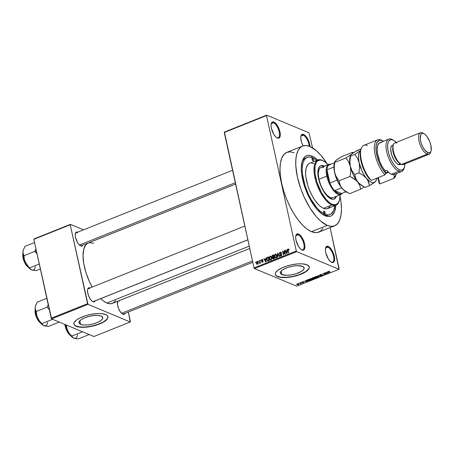 <?xml version="1.0" encoding="UTF-8"?>
<svg xmlns="http://www.w3.org/2000/svg" width="454" height="454" viewBox="0 0 454 454"><rect width="100%" height="100%" fill="white"/><g stroke="black" fill="none" stroke-linecap="round" stroke-linejoin="round"><path stroke-width="0.68" d="M301.445 249.683A8.127 3.337 68.2 0 0 303.805 243.883A8.127 3.337 68.2 0 0 298.164 234.752L298.539 234.02A8.711 3.575 -111.8 0 1 304.583 243.809A8.711 3.575 -111.8 0 1 302.052 250.018L301.445 249.683A8.127 3.337 -111.8 0 1 301.388 249.655A8.127 3.337 68.2 0 0 301.445 249.683L303.561 250.092L304.572 248.94L304.929 246.732L304.583 243.809L302.086 237.629L300.315 235.314L298.539 234.02L297.029 233.946L296.019 235.098L295.662 237.306L296.008 240.234L298.505 246.409L300.281 248.724L302.052 250.018A8.711 3.575 -111.8 0 1 301.683 249.836A8.711 3.575 -111.8 0 1 296.973 243.35A8.711 3.575 -111.8 0 1 295.917 235.399A8.711 3.575 -111.8 0 1 298.539 234.02L298.164 234.752A8.127 3.337 -111.8 0 1 303.42 242.436A8.127 3.337 -111.8 0 1 302.824 249.762A8.127 3.337 -111.8 0 1 301.445 249.683M276.827 137.715A8.127 3.337 68.2 0 0 279.187 131.915A8.127 3.337 68.2 0 0 273.546 122.784L273.921 122.052A8.711 3.575 -111.8 0 1 279.965 131.842A8.711 3.575 -111.8 0 1 277.439 138.05L276.827 137.715A8.127 3.337 -111.8 0 1 276.77 137.687A8.127 3.337 68.2 0 0 276.827 137.715L278.943 138.124L279.953 136.972L280.311 134.764L279.965 131.842L277.468 125.662L275.697 123.346L273.921 122.052L272.411 121.978L271.401 123.13L271.044 125.338L271.39 128.266L273.893 134.446L275.663 136.756L277.439 138.05A8.711 3.575 -111.8 0 1 277.071 137.868A8.711 3.575 -111.8 0 1 272.355 131.382A8.711 3.575 -111.8 0 1 271.299 123.431A8.711 3.575 -111.8 0 1 273.921 122.052L273.546 122.784A8.127 3.337 -111.8 0 1 278.801 130.468A8.127 3.337 -111.8 0 1 278.206 137.795A8.127 3.337 -111.8 0 1 276.827 137.715M309.208 146.222A8.127 3.337 68.2 0 0 303.278 135.178L303.647 134.446A8.711 3.575 -111.8 0 1 310.025 146.54L309.27 142.641L307.193 138.056L305.423 135.74L302.846 134.253L302.143 134.373L301.133 135.525L300.775 137.732L301.547 142.255L303.073 145.893A8.711 3.575 -111.8 0 1 301.025 135.825A8.711 3.575 -111.8 0 1 303.647 134.446L303.278 135.178A8.127 3.337 -111.8 0 1 309.208 146.222M331.176 262.072A8.127 3.337 68.2 0 0 333.537 256.277A8.127 3.337 68.2 0 0 327.89 247.146L328.265 246.414A8.711 3.575 -111.8 0 1 334.314 256.198A8.711 3.575 -111.8 0 1 331.783 262.412L331.176 262.072A8.127 3.337 -111.8 0 1 331.114 262.049A8.127 3.337 68.2 0 0 331.176 262.072L333.293 262.486L334.303 261.334L334.66 259.126L334.314 256.198L331.812 250.023L330.041 247.708L328.265 246.414L326.761 246.34L325.751 247.492L325.393 249.7L325.739 252.628L328.236 258.803L330.007 261.118L331.783 262.412A8.711 3.575 -111.8 0 1 331.414 262.23A8.711 3.575 -111.8 0 1 326.704 255.738A8.711 3.575 -111.8 0 1 325.643 247.793A8.711 3.575 -111.8 0 1 328.265 246.414L327.89 247.146A8.127 3.337 -111.8 0 1 333.151 254.83A8.127 3.337 -111.8 0 1 332.549 262.157A8.127 3.337 -111.8 0 1 331.176 262.072M80.591 324.332L79.813 320.802L80.591 324.332L79.081 323.066L79.371 321.364L81.414 319.485L84.898 317.721L89.302 316.336L93.938 315.541L98.115 315.456L101.197 316.098A12.167 4.143 -12.4 0 1 102.78 317.601A12.167 4.143 -12.4 0 1 94.421 323.571A12.167 4.143 -12.4 0 1 80.591 324.332A12.167 4.143 -12.4 0 1 79.007 322.828A12.167 4.143 -12.4 0 1 87.361 316.858A12.167 4.143 -12.4 0 1 101.197 316.098L102.706 317.369L102.417 319.071L100.368 320.95L96.884 322.715L92.485 324.099L87.843 324.894L83.667 324.979L80.591 324.332M73.906 324.065A17.417 5.93 167.6 0 0 76.147 326.108L76.193 326.324A17.417 5.93 -12.4 0 1 73.928 324.167A17.417 5.93 -12.4 0 1 85.885 315.626A17.417 5.93 -12.4 0 1 105.686 314.537L101.282 313.618L96.901 313.606L90.329 314.497L85.403 315.774L79.649 318.072L76.425 320.053L74.098 322.72L74.036 324.508L75.421 325.944L77.106 326.647L81.975 327.311L88.212 326.931L96.475 325.087L102.229 322.788L106.923 319.451L107.99 316.915L107.541 315.825L105.686 314.537A17.417 5.93 -12.4 0 1 107.95 316.688A17.417 5.93 -12.4 0 1 95.993 325.234A17.417 5.93 -12.4 0 1 76.193 326.324L76.147 326.108A17.417 5.93 167.6 0 0 95.794 325.064A17.417 5.93 167.6 0 0 107.921 316.586M302.551 266.362A12.167 4.143 -12.4 0 1 304.135 267.871A12.167 4.143 -12.4 0 1 295.781 273.841A12.167 4.143 -12.4 0 1 281.945 274.602L281.168 271.066L281.945 274.602L280.436 273.331L280.725 271.628L281.542 270.692L284.363 268.836L288.381 267.23L292.989 266.118L297.489 265.669L302.551 266.362L304.061 267.633L303.771 269.336L301.728 271.214L296.116 273.734L291.508 274.846L287.013 275.294L281.945 274.602A12.167 4.143 -12.4 0 1 280.362 273.092A12.167 4.143 -12.4 0 1 288.721 267.128A12.167 4.143 -12.4 0 1 302.551 266.362M275.266 274.329A17.417 5.93 167.6 0 0 277.502 276.378L277.547 276.588A17.417 5.93 -12.4 0 1 275.283 274.437A17.417 5.93 -12.4 0 1 287.246 265.891A17.417 5.93 -12.4 0 1 307.04 264.801L302.636 263.882L298.255 263.87L291.684 264.761L286.763 266.038L282.314 267.712L277.78 270.323L275.805 272.338L275.272 273.609L275.391 274.772L276.781 276.208L278.461 276.912L283.336 277.576L289.573 277.195L297.83 275.351L303.584 273.053L308.283 269.721L309.322 267.781L309.202 266.617L307.04 264.801A17.417 5.93 -12.4 0 1 309.31 266.958A17.417 5.93 -12.4 0 1 297.347 275.499A17.417 5.93 -12.4 0 1 277.547 276.588L277.502 276.378A17.417 5.93 167.6 0 0 297.154 275.334A17.417 5.93 167.6 0 0 309.282 266.85M95.209 300.854A7.548 3.099 -111.8 0 1 93.042 301.757L92.429 301.422A6.969 2.86 68.2 0 0 93.933 301.303M247.856 239.843L93.609 301.49A6.969 2.86 -111.8 0 1 92.429 301.422L93.042 301.757A7.548 3.099 -111.8 0 1 92.718 301.598A7.548 3.099 -111.8 0 1 88.638 295.974A7.548 3.099 -111.8 0 1 87.718 289.084A7.548 3.099 -111.8 0 1 89.988 287.893L89.988 287.893A7.548 3.099 -111.8 0 1 90.034 287.915L88.683 287.83L87.577 289.686L87.571 291.956L88.666 296.048L90.715 299.725L92.287 301.32L93.734 301.927L95.221 300.82M125.111 313.317A7.548 3.099 -111.8 0 1 122.938 314.219L122.33 313.884A6.969 2.86 -111.8 0 1 122.319 313.879L124.248 314.287L125.122 313.288M82.946 245.081A7.548 3.099 -111.8 0 1 80.778 245.989L80.171 245.648A6.969 2.86 -111.8 0 1 80.154 245.642L82.083 246.051L82.957 245.052M77.73 232.125A7.548 3.099 -111.8 0 1 77.776 232.142L76.425 232.056L75.546 233.061L75.239 234.973L75.534 237.504L77.702 242.862L79.24 244.865L80.778 245.989A7.548 3.099 -111.8 0 1 80.454 245.83A7.548 3.099 -111.8 0 1 76.374 240.206A7.548 3.099 -111.8 0 1 75.455 233.316A7.548 3.099 -111.8 0 1 77.73 232.125L77.73 232.125M325.58 248.071L327.89 247.146L325.58 248.071M300.962 136.104L303.278 135.178L300.962 136.104M271.231 123.709L273.546 122.784L271.231 123.709M295.849 235.677L298.164 234.752L295.849 235.677M330.001 214.521A30.77 12.638 -111.8 0 1 324.792 214.203L327.629 214.895L328.923 214.821L331.204 213.845L333.69 210.395L334.791 205.73A30.77 12.638 -111.8 0 1 330.001 214.521L328.526 215.111A30.77 12.638 -111.8 0 1 323.322 214.793L325.143 215.803L328.146 216.53L330.773 216.087L331.919 215.423L334.541 211.78L335.835 205.31A32.512 13.353 -111.8 0 1 325.143 215.803L323.322 214.793A30.77 12.638 68.2 0 0 329.241 214.759M312.017 156.091A32.512 13.353 -111.8 0 1 317.732 160.024L315.263 157.964L312.017 156.091L311.382 157.334L312.017 156.091L310.479 155.58L307.653 155.438L305.247 156.465L303.351 158.633L302.041 161.845L301.28 168.355L301.598 173.576L302.574 179.273L305.167 188.228L310.371 199.732L313.498 204.794L316.824 209.135L321.897 213.93L325.143 215.803A32.512 13.353 -111.8 0 1 323.77 215.134A32.512 13.353 -111.8 0 1 306.183 190.901A32.512 13.353 -111.8 0 1 302.222 161.227A32.512 13.353 -111.8 0 1 312.017 156.091M302.636 146.052L286.905 152.34A42.965 17.644 68.2 0 0 283.733 191.077A42.965 17.644 68.2 0 0 311.529 231.688L327.255 225.4A42.965 17.644 -111.8 0 1 299.464 184.789A42.965 17.644 -111.8 0 1 302.636 146.052A42.965 17.644 -111.8 0 1 309.906 146.489A42.965 17.644 -111.8 0 1 326.971 163.588L320.904 155.308L316.421 150.751L309.906 146.489L305.945 145.53L302.472 146.12L300.957 146.994L298.454 149.854L296.729 154.099L295.838 159.57L295.821 166.056L297.427 177.128L300.854 188.96L304.015 196.769L309.759 207.609L316.262 216.586L320.74 221.143L327.255 225.4L311.529 231.688L315.485 232.652L317.295 232.55L320.473 231.188L322.976 228.328M117.722 301.263L249.757 248.491L112.399 303.363A32.512 13.353 68.2 0 1 106.9 303.028L103.648 301.155L100.72 298.647A32.512 13.353 68.2 0 0 106.9 303.028L249.24 246.142L106.9 303.028L109.896 303.76L112.524 303.312L114.686 301.706L115.566 300.486M235.603 184.097L88.269 242.981A32.512 13.353 68.2 0 0 92.179 287.059L89.313 281.361L85.914 272.451L83.757 263.604L83.031 255.579L83.797 249.07L85.982 244.638L88.144 243.032L89.404 242.663L93.768 243.316M235.598 184.074L81.345 245.722A6.969 2.86 -111.8 0 1 80.171 245.648A6.969 2.86 68.2 0 0 80.171 245.648M252.793 262.287L123.511 313.958A6.969 2.86 -111.8 0 1 122.33 313.884A6.969 2.86 68.2 0 0 122.33 313.884M224.253 132.477L254.03 267.905L296.303 251.011L266.526 115.583L224.253 132.477L224.418 132.063L266.691 115.168L308.998 132.806L312.573 147.873L308.998 132.806L266.691 115.168L266.526 115.583L266.691 115.168L224.418 132.063L254.03 267.905L254.433 268.558L296.706 251.664L339.013 269.296L296.734 286.19L254.433 268.558L254.03 267.905L296.303 251.011L266.526 115.583L224.253 132.477M258.36 261.532L258.559 260.874L258.36 261.532M259.807 261.907L259.495 260.5L259.807 260.375L260.409 263.087L260.091 263.212L260 262.781L259.563 263.433L259.807 261.907L259.404 263.382L260 262.781L260.091 263.212L260.409 263.087L259.807 260.375L259.495 260.5L259.87 260.653L259.495 260.5L259.807 261.907L260.182 262.06L259.807 261.907M260.505 260.675L260.704 260.017L260.505 260.675M261.379 260.647L261.646 259.648L262.605 259.552L262.894 260.034L262.003 259.864L261.674 260.454L262.979 260.925L262.951 261.998L261.89 262.185L261.674 261.788L262.548 261.862L262.787 261.339L261.72 261.169L261.379 260.647L262.804 261.402L262.474 261.89L261.674 261.788L262.571 262.276L263.104 261.22L261.674 260.454L262.003 259.864L262.894 260.034L261.941 259.467L262.809 259.83L261.941 259.467L261.379 260.647L262.52 261.124L261.379 260.647M265.8 259.189L265.828 257.968L266.158 257.838L266.021 261.952L265.692 262.083L263.876 258.746L264.205 258.615L264.722 259.626L265.8 259.189L264.722 259.626L264.205 258.615L263.876 258.746L265.692 262.083L266.021 261.952L266.158 257.838L265.828 257.968L266.146 258.099L265.828 257.968L266.106 259.319L265.8 259.189M271.027 256.794L270.079 256.215L270.885 256.272L271.475 256.964L271.543 259.478L270.459 260.114L269.489 259.228L269.256 257.327L270.079 256.215L269.307 257.146L269.29 258.61L270.215 260.046L270.919 260.046L271.691 257.6L270.754 256.209M276.163 254.739L275.215 254.161L276.026 254.217L276.617 254.91L276.679 257.424L275.601 258.059L274.625 257.174L274.398 255.273L275.215 254.161L274.443 255.091L274.432 256.555L275.351 257.991L276.055 257.991L276.832 255.545L275.896 254.155M288.341 249.394L288.886 250.018L289.192 249.842L288.806 249.019L288.256 248.951L288.806 249.019L289.192 249.842L288.886 250.018L288.511 249.377L288.086 249.677L288.693 252.889L288.381 253.014L287.757 249.621L288.256 248.951L287.825 250.483L288.381 253.014L288.693 252.889L288.063 249.808L288.341 249.394L289.136 249.632M286.894 250.761L286.917 249.541L287.246 249.405L287.115 253.519L286.786 253.65L284.97 250.319L285.294 250.188L285.81 251.193L286.894 250.761L285.81 251.193L285.294 250.188L284.97 250.319L286.786 253.65L287.115 253.519L287.246 249.405L286.917 249.541L287.24 249.672L286.917 249.541L287.2 250.886L286.894 250.761M284.953 253.57L284.295 250.585L284.613 250.46L285.43 254.195L285.095 254.325L283.12 251.862L283.778 254.853L283.466 254.978L282.643 251.249L282.978 251.113L284.953 253.57L282.978 251.113L282.643 251.249L283.466 254.978L283.778 254.853L283.12 251.862L285.095 254.325L285.43 254.195L284.613 250.46L284.295 250.585L284.669 250.744L284.295 250.585L284.953 253.57L285.328 253.729L284.953 253.57M280.589 254.353L279.386 253.673L279.477 252.787L280.345 252.135L281.27 252.606L281.134 253.224L280.345 252.606L279.675 253.338L279.931 253.894L281.554 254.285L281.684 255.25L281.202 255.92L280.43 256.05L279.834 255.273L281.026 255.523L281.259 254.467L279.817 254.302L279.386 253.673L280.056 254.371L281.191 254.399L280.913 255.574L280.493 255.602L281.633 256.079M277.462 257.378L277.621 253.253L277.927 253.133L279.675 256.493L279.352 256.623L277.893 253.621L277.791 257.248L277.462 257.378L277.791 257.248L277.893 253.621L279.352 256.623L279.675 256.493L277.927 253.133L277.621 253.253L278.098 253.451L277.621 253.253L277.462 257.378M271.895 256.737L272.139 255.545L273.575 254.87L274.392 258.604L272.735 258.996L272.338 258.286L272.519 257.48L271.895 256.737L272.519 257.48L272.355 258.4L272.826 259.041L274.392 258.604L273.575 254.87L272.604 255.262L273.183 255.5L272.604 255.262L271.895 256.737L272.343 256.924L271.895 256.737M266.748 259.654L266.873 257.81L268.433 256.924L269.256 260.658L267.633 261.095L266.748 259.654L267.866 261.135L269.256 260.658L268.433 256.924L267.519 257.293L268.098 257.537L267.519 257.293L266.748 259.654L267.134 259.813L266.748 259.654M256.362 263.258L256.527 261.782L257.554 261.538L258.122 262.656L257.917 263.99L256.902 264.228L256.362 263.258L257.537 264.29L258.099 262.531L256.919 261.476L257.855 261.867L256.919 261.476L256.362 263.258L256.76 263.422L256.362 263.258M255.415 262.713L255.608 262.054L255.415 262.713M339.178 268.882L330.103 227.607L339.013 269.296L296.706 251.664L296.303 251.011L296.706 251.664L254.433 268.558L296.734 286.19L339.013 269.296L339.178 268.882M298.454 283.404L299.055 283.398L298.454 283.404M300.599 282.547L301.201 282.541L300.599 282.547M306.036 280.373L306.365 280.731L305.281 281.168L304.084 281.157L307.086 281.594L307.415 281.457L306.365 280.243L306.036 280.373L306.365 280.731L305.281 281.168L304.084 281.157L307.086 281.594L307.415 281.457L306.365 280.243L306.036 280.373M311.484 278.433L310.139 278.716L309.696 279.278L310.769 279.738L312.397 279.488L312.919 278.977L311.784 278.444L309.679 279.148L310.088 279.573L312.324 279.516L312.477 278.597L311.484 278.433M316.62 276.378L315.28 276.668L314.838 277.224L315.91 277.683L317.607 277.4L317.919 276.707L316.62 276.378L314.821 277.093L315.229 277.519L317.459 277.468L317.618 276.543L316.62 276.378M320.314 274.647L319.741 275.084L320.093 275.328L322.539 275.09L321.171 275.674L322.947 275.073L320.274 275.169L320.524 274.755L322.028 274.517L320.791 274.494L319.922 275.277L322.448 275.016L320.887 275.606L322.425 275.482L322.766 274.897L320.229 275.152L322.028 274.517L320.314 274.647M327.13 271.946L327.453 272.304L326.375 272.735L325.178 272.723L328.503 273.03L327.453 271.815L327.13 271.946L327.453 272.304L326.375 272.735L325.178 272.723L328.503 273.03L327.453 271.815L327.13 271.946M329.082 271.259L328.134 271.798L330.081 272.4L328.486 271.696L329.468 271.293L328.452 271.396L328.412 271.957L330.081 272.4L328.486 271.696L329.752 271.384L329.082 271.259M324.508 272.996L326.108 273.66L322.851 273.654L324.854 274.488L323.56 273.694L326.818 273.705L324.82 272.871L326.108 273.66L323.191 273.518L322.851 273.654L324.854 274.488L323.56 273.694L326.818 273.705L324.508 272.996M317.834 275.663L318.85 276.889L319.179 276.758L318.237 275.692L321.069 276.004L318.141 275.538L317.834 275.663L318.85 276.889L319.179 276.758L318.237 275.692L321.069 276.004L317.834 275.663M312.812 277.666L312.273 278.177L313.703 278.699L315.785 278.115L313.782 277.281L312.448 278.291L313.447 278.637L315.785 278.115L313.782 277.281L312.812 277.666M307.727 279.698L307.108 280.226L308.062 280.742L310.644 280.169L308.641 279.335L307.108 280.226L307.557 280.595L309.236 280.703L310.644 280.169L308.641 279.335L307.727 279.698M302.131 281.917L301.706 282.195L301.938 282.445L303.698 282.24L302.733 282.7L304.055 282.286L302.126 282.274L303.363 281.803L302.903 281.747L301.848 282.411L303.664 282.218L302.512 282.655L303.652 282.536L303.947 282.082L302.126 282.274L303.363 281.803L302.131 281.917L301.848 282.411M299.708 282.904L300.701 283.37L300.44 283.761L301.473 283.387L300.02 282.78L299.708 282.904L300.701 283.37L300.44 283.761L301.473 283.387L299.708 282.904M297.109 283.92L296.672 284.317L297.495 284.715L299.061 284.164L297.466 283.812L297.007 284.59L298.619 284.55L298.738 283.886L297.109 283.92M323.322 214.793A30.77 12.638 -111.8 0 1 322.873 214.594A30.77 12.638 68.2 0 0 323.322 214.793L324.792 214.203L323.322 214.793M306.444 157.725A30.77 12.638 68.2 0 0 301.944 162.231A30.77 12.638 -111.8 0 1 305.69 157.964L307.159 157.373A30.77 12.638 -111.8 0 1 312.369 157.686A30.77 12.638 -111.8 0 1 316.688 160.444M130.446 321.563L128.351 312.023L130.281 321.977L93.904 336.516L51.597 318.878L87.974 304.345L130.281 321.977L87.974 304.345L70.222 224.781L33.846 239.315L51.194 318.226L87.571 303.692L70.222 224.781L70.387 224.367L83.53 229.843L70.387 224.367L70.222 224.781L33.846 239.315L34.016 238.906L70.387 224.367L34.016 238.906L33.846 239.315L51.597 318.878L51.194 318.226L87.571 303.692L87.974 304.345L51.597 318.878L93.904 336.516L130.281 321.977L130.446 321.563M117.739 301.229L117.472 304.418L118.568 308.51L120.616 312.193L122.938 314.219A7.548 3.099 -111.8 0 1 122.62 314.066A7.548 3.099 -111.8 0 1 118.539 308.442A7.548 3.099 -111.8 0 1 117.62 301.552A7.548 3.099 -111.8 0 1 117.739 301.229M89.614 288.625A6.969 2.86 68.2 0 0 87.628 289.431A6.969 2.86 -111.8 0 1 88.439 288.551L244.825 226.052M117.529 301.893A6.969 2.86 -111.8 0 1 118.341 301.019A6.969 2.86 -111.8 0 1 119.516 301.087A6.969 2.86 68.2 0 0 117.529 301.893M75.364 233.657A6.969 2.86 -111.8 0 1 76.176 232.783A6.969 2.86 -111.8 0 1 77.356 232.851A6.969 2.86 68.2 0 0 75.364 233.657M294.175 152.777L290.219 151.818L286.741 152.408L283.886 154.53L281.758 158.1L280.441 162.98L279.987 168.984L280.413 175.885L281.701 183.416L283.795 191.282L286.627 199.187L290.083 206.82L294.027 213.896L298.312 220.139L302.773 225.309L307.233 229.208L311.529 231.688A42.965 17.644 68.2 0 0 318.799 232.13L334.524 225.842A42.965 17.644 -111.8 0 1 327.255 225.4L331.216 226.364L334.689 225.774L337.549 223.652L339.671 220.082L340.988 215.196L341.442 209.192L341.022 202.291L340.069 196.366A42.965 17.644 -111.8 0 1 334.524 225.842M295.821 235.739A8.127 3.337 -111.8 0 1 296.785 234.667A8.127 3.337 -111.8 0 1 298.164 234.752A8.127 3.337 68.2 0 0 295.821 235.739M271.203 123.772A8.127 3.337 -111.8 0 1 272.173 122.699A8.127 3.337 -111.8 0 1 273.546 122.784A8.127 3.337 68.2 0 0 271.203 123.772M300.934 136.166A8.127 3.337 -111.8 0 1 301.899 135.093A8.127 3.337 -111.8 0 1 303.278 135.178A8.127 3.337 68.2 0 0 300.934 136.16M325.552 248.134A8.127 3.337 -111.8 0 1 326.517 247.061A8.127 3.337 -111.8 0 1 327.89 247.146A8.127 3.337 68.2 0 0 325.552 248.128M275.203 273.995L275.646 275.084L276.736 275.998L280.629 277.161L286.292 277.303L292.864 276.412L299.339 274.619L305.814 271.532L308.743 268.842L309.276 267.571L309.157 266.407M73.843 323.73L74.291 324.82L75.375 325.734L79.268 326.891L84.932 327.039L91.504 326.148L97.979 324.355L103.381 321.926L106.877 319.241L107.734 317.931L107.797 316.137M329.706 272.241L329.769 272.525L329.706 272.241M328.304 271.464L328.412 271.957L328.304 271.464M328.452 271.396L328.412 271.957M328.026 272.474L328.174 273.16L328.026 272.474M327.357 271.855L327.453 272.304L327.357 271.855M327.584 272.445L327.873 272.803L327.726 272.128L328.111 273.019L327.975 272.417L328.111 273.019L326.715 272.792L327.584 272.445L327.447 271.821L328.111 273.019L326.715 272.792L327.584 272.445M326.42 273.535L326.488 273.836L326.42 273.535M320.229 275.152L320.524 274.755M322.448 275.016L322.181 275.385M319.843 274.908L319.922 275.277L319.843 274.908M318.702 276.202L318.85 276.889L318.702 276.202M318.055 276.9L317.618 276.543M317.301 276.668L317.227 277.371L316.188 277.536L315.547 277.394L315.644 276.707L317.25 276.435L317.624 276.866L317.459 277.468L316.132 277.53L315.207 277.122L315.609 276.537L317.669 276.957L317.579 276.526M315.065 276.781L315.229 277.519L315.065 276.781M314.821 277.093L315.229 277.519M313.368 278.325L313.447 278.637M312.358 277.893L312.448 278.291L312.358 277.893M314.639 277.893L315.235 278.143L315.172 277.859L315.235 278.143L313.725 278.501L313.703 278.075L314.577 277.61L315.235 278.143L313.725 278.501L314.639 277.893M313.703 277.502L314.406 277.797L314.344 277.513L314.406 277.797L312.761 278.166L312.698 277.717L313.663 277.326L314.406 277.797L312.8 278.183L313.703 277.502M312.914 278.955L312.477 278.597M309.929 278.835L310.088 279.573L309.929 278.835M309.679 279.148L310.088 279.573M310.405 279.448L310.065 279.165L310.468 278.591L312.159 278.722L312.085 279.42L310.667 279.533L310.508 278.762L312.108 278.489L312.534 279.006L310.99 279.585L309.986 278.801M307.392 279.857L307.557 280.595L307.392 279.857M308.561 279.556L310.099 280.197L310.037 279.914L309.055 280.578L307.869 280.47L307.489 280.118L308.527 279.38L310.099 280.197L307.812 280.447L307.506 280.22L308.561 279.556M306.932 280.901L307.086 281.594L306.932 280.901M306.263 280.283L306.365 280.731L306.263 280.283M306.49 280.873L306.785 281.23L306.632 280.555L307.017 281.446L306.887 280.85L307.017 281.446L305.621 281.219L306.49 280.873L306.354 280.249L307.017 281.446L305.621 281.219L306.49 280.873M303.652 282.536L303.947 282.082M300.815 283.671L300.679 283.058L300.928 283.415M300.4 282.938L300.463 283.222L300.4 282.938M299.055 284.142L298.738 283.886M296.882 284.034L297.007 284.59L296.882 284.034M296.672 284.329L297.007 284.59M298.426 284.011L298.42 284.459L297.308 284.459L297.279 283.863L298.426 284.011L298.42 284.459L297.909 284.567L297.308 284.459L297.308 284.011L298.374 283.778L298.42 284.459M315.547 277.394L315.121 276.747M312.159 278.722L312.534 279.006L312.437 278.58M297.308 284.459L297.308 284.011M288.199 250.636L287.825 250.483L288.199 250.636M288.806 249.019L288.256 248.951M285.47 250.529L284.97 250.319L285.47 250.529M286.395 251.437L285.81 251.193L286.395 251.437M286.883 251.238L287.121 253.321L286.014 251.59L287.183 251.363L286.014 251.59L286.843 253.207L286.883 251.238M283.812 252.152L283.12 251.862L283.812 252.152M283.313 251.527L282.643 251.249L283.313 251.527M280.913 255.574L279.834 255.273L280.379 256.033L281.02 256.011L281.684 254.632L280.629 253.934L281.582 254.331L279.698 253.542L280.192 252.651L281.435 253.048L280.816 252.174L280.124 252.203L281.304 252.662M280.192 252.651L281.849 253.116M281.111 254.388L279.698 253.542M281.259 254.422L281.622 254.422M281.718 254.887L281.372 254.745L281.718 254.887M281.679 254.609L281.134 254.371M280.64 254.348L281.662 254.422M281.054 252.782L280.124 252.203L279.386 253.673L280.612 254.41M281.378 252.64L280.895 252.901M280.975 255.75L281.128 256.141M278.552 254.331L278.143 254.161L278.552 254.331M278.268 253.775L277.893 253.621L278.268 253.775M275.975 258.02L275.788 257.702M274.818 256.72L274.432 256.555L274.818 256.72M274.761 255.222L274.443 255.091L274.761 255.222M276.242 254.388L275.215 254.161L276.435 254.615L276.1 254.785M275.771 257.651L275.941 257.968M275.958 257.56L275.062 257.231L275.697 257.605L276.276 257.339L276.52 255.664L276.128 254.813L275.311 254.598L276.883 255.818L276.52 255.664L275.958 257.56L276.429 257.753L275.062 257.231L274.744 256.442L275.311 254.598L276.974 255.074M273.518 258.956L272.355 258.4L273.49 258.842M272.809 257.6L272.519 257.48L272.809 257.6M273.439 258.513L273.983 258.292L273.739 257.18L274.358 258.451L273.439 258.513L274.023 258.752L272.655 258.212L272.831 257.583L273.739 257.18L274.114 257.333L272.65 257.872L272.837 258.553L273.439 258.513L272.655 258.212M273.024 256.987L273.643 256.743L273.353 255.432L274.017 256.896L273.024 256.987L273.609 257.231L272.207 256.606L272.377 255.874L273.728 255.591L272.258 256.033L272.304 256.873L273.024 256.987L272.207 256.606M270.834 260.074L270.652 259.756M269.682 258.774L269.29 258.61L269.682 258.774M269.619 257.276L269.307 257.146L269.619 257.276M271.1 256.442L270.079 256.215L271.299 256.669L270.959 256.839M270.629 259.705L270.8 260.023M270.817 259.614L269.926 259.285L270.431 259.648L271.14 259.393L271.407 257.849L270.993 256.868L270.175 256.652L271.747 257.872L271.378 257.719L270.817 259.614L271.288 259.807L269.926 259.285L269.608 258.496L270.175 256.652L271.832 257.129M268.036 260.63L268.252 261.09M267.832 260.675L268.847 260.346L268.218 257.486L267.009 258.422L267.213 260.04L267.832 260.675L267.06 259.535L266.986 258.57L267.656 257.713L268.592 257.645L268.218 257.486L268.847 260.346L269.222 260.505L267.832 260.675L268.507 260.954L267.707 260.641L268.847 261.118M264.376 258.956L263.876 258.746L264.376 258.956M265.301 259.864L264.722 259.626L265.301 259.864M265.794 259.671L266.033 261.754L264.92 260.017L266.095 259.796L264.92 260.017L265.749 261.635L265.794 259.671M262.44 259.444L261.941 259.467M262.003 259.864L262.594 260.21M262.151 260.698L263.121 261.175M262.049 262.293L262.571 262.276M262.696 262.213L261.674 261.788L262.696 262.213M262.474 261.89L261.981 261.618M263.127 261.532L262.804 261.402L263.127 261.532M263.133 261.413L262.656 261.215L263.133 261.413M261.714 261.169L262.264 261.203M260.375 262.934L260 262.781L260.375 262.934M259.404 263.382L259.733 263.411M259.926 263.178L259.404 262.962L259.926 263.178M259.955 263.048L259.643 262.917L259.955 263.048M260.312 262.667L259.87 262.486L260.312 262.667M257.429 261.47L256.919 261.476M257.021 264.29L257.537 264.29M257.566 263.967L257.696 264.302M256.992 261.867L256.612 262.599L257.021 263.825L257.458 263.899L256.669 263.104L256.992 261.867L258.144 262.809L257.787 262.662L257.458 263.899L257.855 264.063L257.146 263.899L257.758 264.154M275.311 254.598L274.67 255.67L275.062 257.231M270.175 256.652L269.534 257.724L269.926 259.285M257.458 263.899L257.838 262.997L257.299 261.862L258.451 262.344M312.488 158.219L312.233 158.208A1.453 0.596 -111.8 0 1 312.488 158.219L313.493 159.853L313.493 160.705L313.073 160.886A1.453 0.596 -111.8 0 1 312.131 159.513A1.453 0.596 -111.8 0 1 312.239 158.208L312.488 158.219A1.453 0.596 -111.8 0 1 313.425 159.592A1.453 0.596 -111.8 0 1 313.317 160.903A1.453 0.596 -111.8 0 1 313.073 160.886L312.063 159.258L312.068 158.401L312.488 158.219M324.094 211.008L323.679 211.172L324.389 211.224L325.098 212.637L325.098 213.493L324.678 213.669A1.453 0.596 -111.8 0 1 323.736 212.302A1.453 0.596 -111.8 0 1 323.844 210.991A1.453 0.596 -111.8 0 1 324.094 211.008A1.453 0.596 -111.8 0 1 325.03 212.376A1.453 0.596 -111.8 0 1 324.922 213.686A1.453 0.596 -111.8 0 1 324.678 213.669L323.668 212.041L323.674 211.184L324.094 211.008M324.19 166.522L323.305 166.079L323.793 165.88L321.381 165.523L320.047 166.09L318.594 168.111L317.851 172.673L318.566 178.717L320.632 185.323L323.73 191.486L327.396 196.264L331.062 198.937A17.995 7.395 -111.8 0 0 334.11 199.124A17.995 7.395 -111.8 0 0 336.408 196.327L335.375 198.205L334.178 199.096L332.72 199.34L331.062 198.937A17.995 7.395 -111.8 0 1 319.423 181.923A17.995 7.395 -111.8 0 1 320.751 165.699A17.995 7.395 -111.8 0 1 323.793 165.88L323.305 166.079A17.995 7.395 68.2 0 0 320.507 165.806M323.634 161.039L323.049 160.716A24.385 10.016 68.2 0 0 322.017 160.211L322.624 160.551A23.807 9.778 -111.8 0 1 323.634 161.039A23.807 9.778 -111.8 0 1 328.026 164.666L325.002 161.925L322.624 160.551L320.428 160.018L317.664 160.829L316.279 162.413L315.014 166.204L314.997 173.354L316.869 181.884L321.421 192.502L326.142 199.385L329.859 202.898L332.237 204.272L331.863 204.998A24.385 10.016 68.2 0 0 339.206 201.15L339.405 200.509A23.807 9.778 -111.8 0 1 332.237 204.272L335.432 204.748L337.935 203.301L339.541 200.055L340.091 194.857A23.807 9.778 -111.8 0 1 339.405 200.509M330.001 206.434L327.726 208.551L325.751 208.885L323.503 208.341A24.385 10.016 68.2 0 0 327.629 208.59L335.988 205.248A24.385 10.016 -111.8 0 1 331.863 204.998L323.503 208.341L321.069 206.933L318.538 204.72L314.77 200.083L312.426 196.281L309.373 189.891L307.767 185.408L305.843 176.668L305.604 172.753L306.178 167.872L307.818 164.547L309.441 163.344M317.891 159.961L309.532 163.304A24.385 10.016 68.2 0 0 307.733 185.289A24.385 10.016 68.2 0 0 323.503 208.341L331.863 204.998A24.385 10.016 -111.8 0 1 316.086 181.952A24.385 10.016 -111.8 0 1 317.891 159.961A24.385 10.016 -111.8 0 1 322.017 160.211A24.385 10.016 -111.8 0 1 323.344 160.886M339.303 200.821A24.385 10.016 -111.8 0 1 335.988 205.248M332.969 197.7A16.259 6.679 -111.8 0 1 330.223 197.535A16.259 6.679 -111.8 0 1 319.701 182.167A16.259 6.679 -111.8 0 1 320.904 167.509A16.259 6.679 -111.8 0 1 323.657 167.679M317.034 160.739L313.884 158.44L310.911 157.203L308.238 157.073L305.962 158.049L304.997 158.94L303.476 161.499L302.534 164.995L302.205 169.297L302.512 174.24L304.935 185.266L308.147 193.699L310.814 198.988L316.92 207.892L320.127 211.155L324.792 214.203A30.77 12.638 -111.8 0 1 304.889 185.118A30.77 12.638 -111.8 0 1 307.159 157.373M311.41 163.009L313.657 163.553M324.343 166.136A17.995 7.395 -111.8 0 0 323.793 165.88L324.684 166.323M322.017 160.211A24.385 10.016 68.2 0 0 314.934 177.599A24.385 10.016 68.2 0 0 331.863 204.998L332.237 204.272A23.807 9.778 -111.8 0 1 315.712 177.525A23.807 9.778 -111.8 0 1 322.624 160.551L322.017 160.211M333.684 199.289L334.882 198.404L335.915 196.525A17.995 7.395 68.2 0 1 333.86 199.21M323.85 166.334A17.995 7.395 68.2 0 0 323.305 166.079L321.642 165.676L320.189 165.92M333.032 197.677L331.721 197.899L330.223 197.535L326.908 195.124L323.6 190.805L320.796 185.238L318.935 179.268L318.288 173.808L318.958 169.688L319.764 168.338L320.842 167.537M35.202 308.606L35.213 307.42A11.685 4.801 68.2 0 0 35.622 312.466L36.263 311.484L35.395 309.662L35.213 307.42L35.889 304.85L37.228 302.137L46.813 298.306L37.228 302.137L35.497 305.979A11.685 4.801 68.2 0 0 35.213 307.42L35.622 312.466L37.574 318.152L36.541 314.872L36.263 311.484L35.202 308.606M35.418 313.742L35.185 309.463A8.711 3.575 68.2 0 0 35.418 313.742L35.889 313.555L35.418 313.742A8.711 3.575 68.2 0 0 40.61 323.038L35.418 313.742M35.179 309.367L35.247 313.89L40.678 323.117M48.306 304.492L46.966 307.205L36.263 311.484L46.966 307.205L49.441 309.696L46.966 307.205L48.306 304.492M52.647 319.315L41.944 323.6L39.475 321.109L37.574 318.152L40.542 322.959L43.737 325.597L42.455 324.712L41.944 323.6L52.647 319.315M43.737 325.597L42.982 325.189L44.713 325.91L48.589 326.369L59.292 322.09L48.589 326.369L43.737 325.597A11.685 4.801 68.2 0 0 47.539 322.306M35.639 305.582L35.452 306.166M35.043 312.471L35.049 309.957M40.264 322.845L38.528 321.08L36.927 318.487M36.252 317L35.293 313.935M42.982 325.189L39.475 321.109L37.574 318.152A11.685 4.801 68.2 0 0 43.244 325.353A11.685 4.801 68.2 0 0 43.266 325.365L43.244 325.353M36.326 313.175L36.263 311.484L35.622 312.466A11.685 4.801 68.2 0 0 37.574 318.152L36.326 313.175M93.246 301.575L247.844 239.786L93.246 301.575M79.405 245.029L235.297 182.724L79.405 245.029M252.498 260.937L121.57 313.266L252.498 260.937M330.399 164.518L328.946 164.995A15.674 6.441 68.2 0 0 326.982 169.813L329.882 183.002L337.084 180.124L329.882 183.002A15.674 6.441 68.2 0 0 334.57 190.589L341.641 193.535L346.005 191.792L341.641 193.535A15.674 6.441 -111.8 0 1 334.57 190.589L338.457 193.665L340.188 194.017L341.641 193.535L334.57 190.589A15.674 6.441 -111.8 0 1 329.882 183.002A15.674 6.441 -111.8 0 1 327.578 176.05L329.882 183.002L326.982 169.813L327.578 176.05L326.801 176.129A16.259 6.679 68.2 0 0 334.257 191.435A16.259 6.679 68.2 0 0 342.327 193.262A16.259 6.679 -111.8 0 1 340.835 194.556A16.259 6.679 -111.8 0 1 326.801 176.129L318.935 179.268L326.801 176.129A16.259 6.679 -111.8 0 1 328.77 164.365A16.259 6.679 -111.8 0 1 330.745 164.28A16.259 6.679 68.2 0 0 326.801 176.129L327.578 176.05A15.674 6.441 -111.8 0 1 326.982 169.813A15.674 6.441 -111.8 0 1 328.946 164.995A15.674 6.441 -111.8 0 1 330.058 164.552M334.416 162.81L328.946 164.995L334.416 162.81M326.982 169.813L333.894 167.049L326.982 169.813M334.57 190.589L341.59 187.786L334.57 190.589M35.997 252.634L37.177 253.922L34.703 251.437L24 255.71L22.938 252.833L23.188 250.398L24.964 246.363L34.555 242.532L24.964 246.363L23.233 250.211A11.685 4.801 68.2 0 0 22.955 251.652L23.364 256.697L25.311 262.384L24.278 259.098L24 255.71L34.703 251.437L35.997 252.634M36.473 251.261L34.703 251.437L36.473 251.261M23.994 261.232L22.989 258.116L22.927 253.695A8.711 3.575 68.2 0 0 23.154 257.974L23.631 257.787L23.154 257.974A8.711 3.575 68.2 0 0 28.352 267.27L23.154 257.974L28.415 267.344M31.474 269.824L30.719 269.415L32.45 270.141L36.326 270.595L40.366 268.984L36.326 270.595L31.474 269.824L30.191 268.938L25.311 262.384L28.284 267.185L31.474 269.824A11.685 4.801 68.2 0 0 35.276 266.538M36.042 248.718L34.703 251.437L36.042 248.718M39.271 263.995L29.686 267.826L39.271 263.995M23.381 249.808L22.955 251.652A11.685 4.801 68.2 0 0 25.311 262.384L24.278 259.098L24 255.71L22.938 252.833L23.188 250.398M28 267.077L26.264 265.312L24.664 262.718M22.785 256.697L22.791 254.189M22.921 253.599L23.035 258.161M30.719 269.415L27.212 265.34L25.311 262.384A11.685 4.801 68.2 0 0 30.98 269.585A11.685 4.801 68.2 0 0 31.003 269.597M77.441 334.768A11.685 4.801 68.2 0 1 73.639 338.06L72.878 337.651L74.609 338.378L78.491 338.832L89.194 334.553L78.491 338.832L75.773 338.599L72.878 337.651L71.846 336.062L82.549 331.783L71.846 336.062L69.371 333.576L67.476 330.614A11.685 4.801 68.2 0 1 65.524 324.928L65.467 324.661A11.685 4.801 68.2 0 0 65.524 324.928L67.476 330.614L66.188 324.962L66.852 329.008L68.877 333.219L70.444 335.421L72.867 337.657L69.371 333.576L67.476 330.614A11.685 4.801 68.2 0 0 73.139 337.816A11.685 4.801 68.2 0 0 73.168 337.833L73.139 337.816M65.319 326.21L65.035 324.479A8.711 3.575 68.2 0 0 65.319 326.21L65.79 326.023L65.319 326.21A8.711 3.575 68.2 0 0 70.512 335.506L65.319 326.21M64.945 324.933L65.149 326.352L70.574 335.58M70.166 335.307L68.429 333.542L66.829 330.955M66.153 329.468L65.603 327.93M73.639 338.06L72.878 337.651M379.794 183.966L378.999 182.849L377.87 177.73L378.999 182.849L379.794 183.966L378.375 177.531L379.794 183.966L393.556 178.467L379.794 183.966M388.8 139.128L379.953 142.664A17.417 7.156 68.2 0 0 377.614 154.144A17.417 7.156 68.2 0 0 385.174 170.903L386.649 170.312A17.417 7.156 68.2 0 0 391.405 174.24L398.782 171.294L399.526 169.836A16.259 6.679 -111.8 0 1 388.244 151.568A16.259 6.679 -111.8 0 1 392.965 139.98L391.745 139.304A17.417 7.156 68.2 0 0 386.689 151.727A17.417 7.156 68.2 0 0 398.782 171.294A17.417 7.156 -111.8 0 1 387.512 154.831A17.417 7.156 -111.8 0 1 388.8 139.128A17.417 7.156 -111.8 0 1 391.745 139.304A17.417 7.156 -111.8 0 1 393.085 140.031M430.772 151.642A11.611 4.767 -111.8 0 1 429.064 154.292A11.611 4.767 -111.8 0 1 427.101 154.173L401.54 164.393L427.101 154.173L427.85 152.714A10.448 4.29 -111.8 0 1 420.591 140.973A10.448 4.29 -111.8 0 1 423.627 133.521L422.413 132.846A11.611 4.767 68.2 0 0 419.036 141.126A11.611 4.767 68.2 0 0 427.101 154.173A11.611 4.767 -111.8 0 1 419.587 143.197A11.611 4.767 -111.8 0 1 420.444 132.727L394.884 142.948A11.611 4.767 68.2 0 0 394.027 153.412A11.611 4.767 68.2 0 0 401.54 164.393A11.611 4.767 -111.8 0 1 401.047 164.149A11.611 4.767 -111.8 0 1 394.764 155.495A11.611 4.767 -111.8 0 1 393.351 144.9A11.611 4.767 -111.8 0 1 396.853 143.061M393.351 144.9L392.954 146.177A10.448 4.29 68.2 0 0 394.225 155.711A10.448 4.29 68.2 0 0 399.878 163.502A10.448 4.29 68.2 0 0 400.32 163.718L400.32 163.718A10.448 4.29 -111.8 0 1 394.18 155.603A10.448 4.29 -111.8 0 1 393.181 145.598M420.444 132.727A11.611 4.767 -111.8 0 1 422.413 132.846A11.611 4.767 -111.8 0 1 423.389 133.391M393.385 144.798L392.37 145.201A10.448 4.29 68.2 0 0 391.598 154.627A10.448 4.29 68.2 0 0 398.357 164.501L400.292 163.729L398.357 164.501L396.229 162.952L394.1 160.177L391.609 154.672L390.684 149.252L391.115 146.602L392.33 145.218M377.677 139.821L363.909 145.32A20.901 8.586 68.2 0 0 361.282 159.99A20.901 8.586 68.2 0 0 371.219 180.391L384.981 174.892A20.901 8.586 -111.8 0 1 375.044 154.485A20.901 8.586 -111.8 0 1 377.677 139.821A20.901 8.586 -111.8 0 1 382.694 140.825M396.132 174.45A20.901 8.586 -111.8 0 1 393.556 178.467A20.901 8.586 68.2 0 0 395.95 175.119L396.348 173.842A19.738 8.11 -111.8 0 1 394.282 176.89L395.332 175.908L396.421 173.593A19.738 8.11 -111.8 0 1 396.348 173.842M393.771 174.586L394.282 176.89L393.556 178.467L394.282 176.89L393.771 174.586M360.868 149.775L360.187 153.951L361.248 162.265L364.539 171.254L369.278 178.797L371.219 180.391L384.981 174.892L385.701 173.314A19.738 8.11 -111.8 0 1 375.986 150.081A19.738 8.11 -111.8 0 1 383.267 141.115A19.738 8.11 -111.8 0 1 383.494 141.245L380.861 140.286L379.453 140.382L377.251 142.119L376.071 145.723L376.048 150.785L377.178 156.743L379.34 162.941L382.291 168.678L385.701 173.314L385.174 170.903L382.285 166.692L379.839 161.652L377.535 153.707L377.155 148.98L377.751 145.291L379.272 143.044L381.547 142.471M395.224 173.888L393.505 174.62L391.405 174.24A17.417 7.156 68.2 0 0 394.356 174.421L401.728 171.47A17.417 7.156 -111.8 0 1 398.782 171.294L391.405 174.24L389.067 172.77L386.649 170.312L385.174 170.903L385.701 173.314L384.981 174.892A20.901 8.586 68.2 0 1 374.408 150.195A20.901 8.586 68.2 0 1 382.098 140.468L383.267 141.115M404.208 167.867A17.417 7.156 -111.8 0 1 401.728 171.47M393.652 140.314L392.483 139.662A17.417 7.156 68.2 0 0 391.745 139.304L392.965 139.98A16.259 6.679 -111.8 0 1 393.652 140.314A16.259 6.679 -111.8 0 1 396.274 142.391L393.766 140.377L391.467 139.611L389.577 140.167L388.266 141.988L387.642 144.928L387.756 148.719L388.601 153.049L390.105 157.538L392.142 161.8L394.526 165.466L397.063 168.224L399.526 169.836L401.711 170.159L403.424 169.172L404.514 166.958L404.894 163.701M400.859 164.076L399.321 164.74L398.357 164.501A10.448 4.29 68.2 0 0 400.122 164.609L401.143 164.2M385.611 173.524L388.573 172.344L385.611 173.524M404.849 163.071A11.611 4.767 -111.8 0 1 401.54 164.393A11.611 4.767 68.2 0 0 403.504 164.513L429.064 154.292M427.85 152.714L429.66 152.805L430.869 151.42L431.186 150.234L430.886 145.263L429.683 141.427L426.845 136.331L424.672 134.123L423.627 133.521L421.823 133.431L420.608 134.815L420.279 139.145L421.102 142.885L422.634 146.665L424.632 149.905L427.85 152.714L427.101 154.173A11.611 4.767 68.2 0 0 430.596 152.34L430.999 151.063A10.448 4.29 -111.8 0 1 427.85 152.714M424.07 133.737L422.901 133.09A11.611 4.767 68.2 0 0 422.413 132.846L423.627 133.521A10.448 4.29 -111.8 0 1 424.07 133.737A10.448 4.29 -111.8 0 1 429.722 141.523A10.448 4.29 -111.8 0 1 430.999 151.063M398.782 171.294A17.417 7.156 68.2 0 0 404.026 168.542L404.423 167.265A16.259 6.679 -111.8 0 1 399.526 169.836L398.782 171.294M404.894 163.956A16.259 6.679 -111.8 0 1 404.423 167.265M362.286 185.782L362.286 185.782A17.417 7.156 -111.8 0 1 357.644 181.901L359.738 185.453L360.669 189.216L349.501 193.682L345.278 191.23L341.919 188.189L340.699 186.446L338.894 180.874L350.062 176.407L356.095 180.3L357.644 181.901L359.738 185.453L360.669 189.216L349.501 193.682L343.462 189.789L340.699 186.446L338.894 180.874L335.285 174.909L334.223 170.091L334.399 164.972L334.836 162.401L345.999 157.941L348.621 161.749L350.312 166.26L350.721 171.26L350.062 176.407L338.894 180.874L336.272 177.066L334.581 172.548L334.172 167.554L334.774 161.686L336.834 159.683L341.38 156.743L352.548 152.277L353.479 152.754L352.548 152.277L352.605 152.992L351.555 154.195L345.999 157.941L334.836 162.401L334.774 161.686L335.824 160.483L341.38 156.743L352.548 152.277L352.605 152.992L351.555 154.195L357.111 150.456L361.151 148.838L360.754 150.115A19.738 8.11 68.2 0 0 369.278 178.797L371.219 180.391A20.901 8.586 -111.8 0 1 361.151 148.838A20.901 8.586 -111.8 0 1 367.451 145.535M360.669 189.216L364.295 186.923L360.669 189.216M350.46 155.529L350.125 156.596A17.417 7.156 68.2 0 0 350.312 166.26A17.417 7.156 68.2 0 0 357.644 181.901A17.417 7.156 -111.8 0 1 350.312 166.26L350.721 171.26L350.062 176.407L354.285 178.865L357.644 181.901L355.556 178.348L354.625 174.586L352.003 170.778L350.312 166.26A17.417 7.156 -111.8 0 1 350.426 155.796L351.555 154.195L345.999 157.941L348.621 161.749L350.312 166.26L349.903 161.266L350.505 155.404L351.555 154.195L355.408 151.5L361.151 148.838M345.954 191.77L343.128 189.534L340.727 186.639L336.584 178.944L334.195 170.488L333.889 166.697L334.399 162.861A17.417 7.156 68.2 0 0 334.581 172.548A17.417 7.156 68.2 0 0 341.919 188.189A17.417 7.156 68.2 0 0 345.937 191.758L347.321 192.524M336.63 159.978L335.148 161.255M363.052 186.236L365.232 187.394L369.516 185.68L365.232 187.394L361.009 184.943L357.644 181.901A17.417 7.156 68.2 0 0 361.668 185.47L363.501 186.492L359.193 183.501L356.43 180.159L354.625 174.586L358.91 172.872L363.132 175.329L370.101 181.691L372.342 182.627L373.353 182.678L375.072 181.941L376.287 180.142L376.82 178.15A17.417 7.156 -111.8 0 1 376.502 179.546A17.417 7.156 -111.8 0 1 375.072 181.941A17.417 7.156 -111.8 0 1 366.491 178.365A17.417 7.156 -111.8 0 1 359.159 162.725L362.065 171.203L364.159 175.085L367.712 180.107L369.516 185.68L375.072 181.941L376.201 180.329M360.652 150.467L359.188 152.465L358.552 155.206L358.541 158.707L359.159 162.725A17.417 7.156 -111.8 0 1 360.402 150.66A17.417 7.156 -111.8 0 1 360.652 150.467M360.658 150.433L354.846 154.4L357.468 158.213L359.159 162.725L359.568 167.719L358.91 172.872L363.132 175.329L366.491 178.365L368.586 181.918L369.516 185.68L374.039 182.752L376.116 180.743M350.312 166.26L349.903 161.266L350.562 156.114L354.846 154.4L357.468 158.213L359.159 162.725L359.568 167.719L358.91 172.872L354.625 174.586L352.003 170.778L350.312 166.26M360.658 150.427L354.846 154.4L350.562 156.114L350.505 155.404M320.127 275.062L320.064 274.761M313.623 278.41L313.561 278.126M312.63 278.058L312.568 277.774M300.724 283.409L300.639 283.041M298.67 284.204L298.59 283.835M297.058 284.266L296.995 283.971M275.436 257.554L276.577 258.031M272.916 258.604L274.063 259.081M272.514 257.055L273.66 257.531M270.295 259.609L271.441 260.085M262.321 259.853L262.838 260.068M261.822 260.675L262.962 261.152M262.196 261.907L262.792 262.157M320.257 165.892L320.751 165.699M328.77 164.365L320.904 167.509M35.168 309.066L35.247 313.89L40.871 323.344M232.561 170.278L75.563 233.027M330.518 198.682L340.835 194.556M28.613 267.571L22.989 258.122L22.904 253.298M64.848 324.406L65.149 326.358L70.773 335.807M401.047 164.149L399.878 163.502M334.394 162.878L334.729 161.811M376.167 180.613L376.502 179.546M385.616 172.912L388.113 171.913"/></g></svg>
